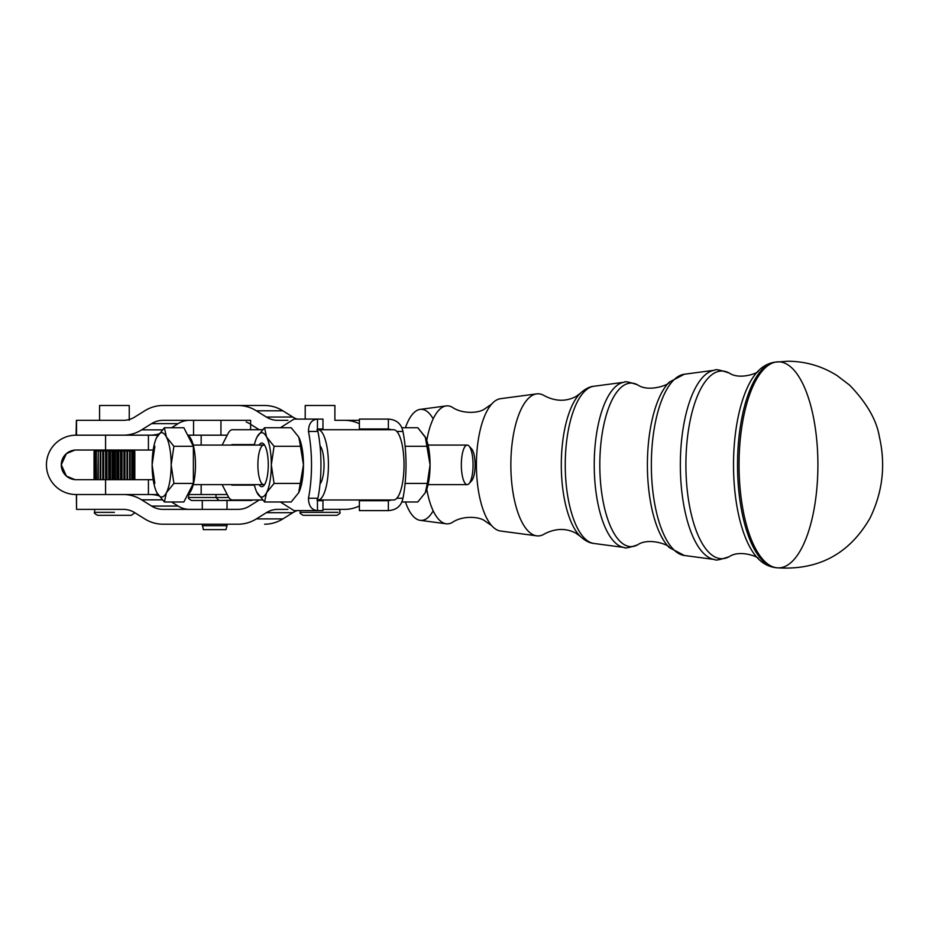 <?xml version="1.0" encoding="UTF-8"?>
<svg xmlns="http://www.w3.org/2000/svg" width="929" height="929" viewBox="0 0 929 929"><rect width="100%" height="100%" fill="white"/><g stroke="black" fill="none" stroke-linecap="round" stroke-linejoin="round"><path stroke-width="1.39" d="M227.024 405.497L202.29 405.497M391.632 429.732L388.368 428.989L391.632 429.732M364.853 428.989L364.969 429.732L364.853 428.989L388.368 428.989L388.368 424.658L388.368 428.989L359.384 428.989L359.384 419.095L388.368 419.095L388.368 424.658L388.368 419.095C396.462 419.641 401.328 423.763 402.954 431.462C401.328 423.763 396.462 419.641 388.368 419.095L364.853 419.095M396.846 431.462L402.954 431.462A59.351 17.581 90 0 1 402.954 498.246L396.846 498.246L402.954 498.246A59.351 17.581 -90 0 0 402.954 431.462L396.846 431.462M364.853 500.719L364.969 499.976L364.853 500.719L388.368 500.719L359.384 500.719L359.384 510.613L388.368 510.613L388.368 500.719L391.632 499.976L388.368 500.719L388.368 510.613C396.474 510.067 401.328 505.945 402.954 498.246C401.328 505.945 396.474 510.067 388.368 510.613L364.853 510.613M393.617 429.732A35.116 10.405 90 0 1 404.022 464.86A35.116 10.405 90 0 1 393.617 499.976L316.998 499.976L317.915 498.246L308.463 498.246C308.614 505.945 311.633 510.067 317.509 510.613L317.393 499.976L317.509 510.613C311.633 510.067 308.614 505.945 308.463 498.246A59.351 17.581 -90 0 0 308.463 431.462L317.915 431.462L316.998 429.732L393.617 429.732L318.032 429.732A35.116 10.405 90 0 1 328.436 464.86A35.116 10.405 90 0 1 318.032 499.976L393.617 499.976A35.116 10.405 -90 0 0 404.022 464.86A35.116 10.405 -90 0 0 393.617 429.732M392.584 499.976L393.617 499.976M262.512 499.976L232.355 499.976L262.512 499.976M320.017 445.723A59.351 17.581 90 0 1 320.017 483.986A59.351 17.581 -90 0 0 320.017 445.723A59.351 17.581 -90 0 0 317.915 431.462L308.463 431.462A59.351 17.581 90 0 1 308.463 498.246L317.915 498.246A59.351 17.581 -90 0 0 320.017 483.986A20.275 6.004 -90 0 0 324.035 464.86A20.275 6.004 -90 0 0 320.017 445.723A20.275 6.004 90 0 1 324.035 464.86A20.275 6.004 90 0 1 320.017 483.986A59.351 17.581 90 0 1 317.915 498.246L316.998 499.976L318.032 499.976A35.116 10.405 -90 0 0 328.436 464.86A35.116 10.405 -90 0 0 318.032 429.732L316.998 429.732L317.915 431.462A59.351 17.581 90 0 1 320.017 445.723M317.393 429.732L317.509 419.095C311.621 419.641 308.614 423.763 308.463 431.462C308.614 423.763 311.621 419.641 317.509 419.095L293.982 419.095L280.395 427.735L293.982 419.095L317.509 419.095L317.393 429.732M299.045 437.722A32.155 9.522 90 0 1 303.458 464.86A32.155 9.522 90 0 1 299.045 491.987A32.155 9.522 -90 0 0 299.045 491.975A32.155 9.522 -90 0 0 303.458 464.86A32.155 9.522 -90 0 0 299.045 437.733A32.155 9.522 -90 0 0 299.045 437.722L303.458 464.86L298.697 492.695L291.195 501.985L298.697 492.695L300.717 483.417L274.067 483.417L266.565 492.695A32.155 9.522 -90 0 0 271.326 464.86A32.155 9.522 -90 0 0 266.565 437.013A32.155 9.522 -90 0 0 257.043 437.013A32.155 9.522 -90 0 0 254.302 445.072A32.155 9.522 90 0 1 256.694 437.733L256.706 437.722A32.155 9.522 90 0 1 257.043 437.013L256.706 437.71L257.043 437.013A32.155 9.522 90 0 1 266.565 437.013L274.067 446.292L271.326 464.86L274.067 483.417L300.717 483.417L303.458 464.86L300.717 446.292L274.067 446.292L300.717 446.292L298.697 437.013L291.195 427.735L298.697 437.013M293.982 510.613L280.395 501.985L293.982 510.613L317.509 510.613L293.982 510.613M317.509 428.989L322.967 428.989L322.967 419.095L317.509 419.095M317.509 510.613L322.967 510.613L322.967 500.719L317.509 500.719M425.656 437.722A32.155 9.522 90 0 1 430.069 464.86A32.155 9.522 90 0 1 425.656 491.987A32.155 9.522 -90 0 0 425.668 491.975A32.155 9.522 -90 0 0 430.069 464.86L425.308 437.013L417.806 427.735L401.967 427.735L417.806 427.735L425.656 437.71A32.155 9.522 -90 0 0 425.656 437.722L425.656 437.71A32.155 9.522 -90 0 1 430.069 464.86L427.328 483.417L430.069 464.86L427.328 446.292L405.125 446.292L427.328 446.292L425.308 437.013M405.125 483.417L427.328 483.417L405.125 483.417M401.967 501.985L417.806 501.985L425.308 492.695L427.328 483.417L425.308 492.695L417.806 501.985L401.967 501.985M425.668 491.975L425.308 492.695M268.272 464.86A21.82 6.457 -90 0 0 263.813 444.108A21.82 6.457 -90 0 0 259.086 445.072A21.82 6.457 90 0 1 268.272 464.86A21.82 6.457 90 0 1 259.086 484.636A21.82 6.457 -90 0 0 263.813 485.6A21.82 6.457 -90 0 0 268.272 464.86M193.244 484.636L263.755 484.636A19.788 5.864 -90 0 0 264.695 484.381A19.788 5.864 90 0 1 257.89 464.86A19.788 5.864 90 0 1 264.695 445.328A19.788 5.864 -90 0 0 263.755 445.072L193.244 445.072M257.043 492.695A32.155 9.522 -90 0 0 266.565 492.695L264.544 501.985L291.195 501.985L264.544 501.985L266.565 492.695A32.155 9.522 90 0 1 257.043 492.695A32.155 9.522 90 0 1 256.694 491.975L264.544 501.985L256.706 491.987A32.155 9.522 90 0 1 254.302 484.636A32.155 9.522 -90 0 0 257.043 492.695M299.045 491.975L298.697 492.695M291.195 427.735L264.544 427.735L266.565 437.013L264.544 427.735L257.043 437.013L264.544 427.735L291.195 427.735M274.067 483.417L271.326 464.86A32.155 9.522 90 0 1 266.565 492.695L274.067 483.417M271.326 464.86L274.067 446.292L266.565 437.013A32.155 9.522 90 0 1 271.326 464.86M428.06 484.636L467.206 484.636A19.788 5.864 -90 0 0 473.058 464.86A19.788 5.864 -90 0 0 467.206 445.072L428.06 445.072M187.797 435.411A29.682 8.791 90 0 1 195.473 464.86A29.682 8.791 90 0 1 187.797 494.298A29.682 8.791 -90 0 0 195.473 464.86A29.682 8.791 -90 0 0 187.797 435.411M171.168 464.86L173.909 446.292L166.407 437.013A32.155 9.522 90 0 1 171.168 464.86A32.155 9.522 90 0 1 166.407 492.695L173.909 483.417L171.168 464.86L173.909 483.417L166.407 492.695A32.155 9.522 90 0 1 156.885 492.695L164.387 501.985L166.407 492.695L164.387 501.985L183.849 501.985L193.371 483.417L183.849 501.985L164.387 501.985L156.885 492.695A32.155 9.522 90 0 1 156.536 491.975L156.885 492.695L156.536 491.987A32.155 9.522 90 0 1 152.124 464.86A32.155 9.522 90 0 1 156.536 437.733A32.155 9.522 90 0 1 156.885 437.013A32.155 9.522 90 0 1 166.407 437.013L164.387 427.735L156.536 437.722L164.387 427.735L183.849 427.735L164.387 427.735L166.407 437.013L173.909 446.292L193.371 446.292L183.849 427.735L193.371 446.292L193.371 483.417L173.909 483.417L193.371 483.417L193.371 446.292L173.909 446.292L171.168 464.86A32.155 9.522 -90 0 0 166.407 437.013A32.155 9.522 -90 0 0 156.885 437.013A32.155 9.522 -90 0 0 152.124 464.86L154.864 483.417L152.124 464.86L154.864 446.292L152.124 464.86A32.155 9.522 -90 0 0 156.885 492.695A32.155 9.522 -90 0 0 166.407 492.695A32.155 9.522 -90 0 0 171.168 464.86M469.017 483.661L471.688 480.723A16.699 4.947 -90 0 0 475.102 464.86A16.699 4.947 -90 0 0 471.688 448.986L469.017 446.048A19.788 5.864 90 0 1 473.058 464.86A19.788 5.864 90 0 1 469.017 483.661A19.788 5.864 90 0 1 461.341 464.86A19.788 5.864 90 0 1 469.017 446.048M470.353 448.173A16.699 4.947 90 0 1 475.102 464.86A16.699 4.947 90 0 1 470.353 481.536M262.512 429.732L232.355 429.732A29.682 8.791 -90 0 0 227.965 433.715L222.136 445.072L227.965 433.715A29.682 8.791 90 0 1 232.355 429.732L262.512 429.732M222.136 484.636L227.965 495.993A29.682 8.791 -90 0 0 232.355 499.976A29.682 8.791 90 0 1 227.965 495.993L222.136 484.636M254.418 485.135L232.355 485.135A14.841 4.39 90 0 1 231.228 484.636A14.841 4.39 -90 0 0 232.355 485.135L254.418 485.135M231.24 445.072A14.841 4.39 90 0 1 232.355 444.573L254.418 444.573L232.355 444.573A14.841 4.39 -90 0 0 231.24 445.072M202.29 524.211L203.346 529.658L225.956 529.658L227.024 525.698L202.29 525.698L227.024 525.698L227.024 524.211M227.024 509.371L227.024 500.464M225.956 529.658L203.346 529.658L225.956 529.658M76.538 420.338L123.36 420.338A24.735 22.853 -90 0 0 134.775 417.028L144.738 410.804A39.575 36.556 90 0 1 163.016 405.497L238.091 405.497A39.575 36.556 90 0 1 256.369 410.804L282.869 410.804A39.575 36.556 -90 0 0 264.591 405.497L209.919 405.497L264.591 405.497A39.575 36.556 90 0 1 282.869 410.804L292.832 417.028A24.735 22.853 -90 0 0 297.117 419.095A24.735 22.853 90 0 1 292.832 417.028L266.333 417.028L256.369 410.804A39.575 36.556 -90 0 0 238.091 405.497L163.016 405.497A39.575 36.556 -90 0 0 144.738 410.804L134.775 417.028A24.735 22.853 90 0 1 123.36 420.338L76.538 420.338L76.538 435.178L76.399 420.338L76.073 435.178A29.623 29.623 0 0 0 46.45 464.802L46.45 464.906A29.623 29.623 0 0 0 76.073 494.53L148.419 494.53L148.419 479.689L105.581 479.689L105.581 494.53L105.581 479.689L76.073 479.689A14.794 14.794 0 0 1 61.291 464.906L61.291 464.802A14.794 14.794 0 0 1 76.073 450.019L105.581 450.019L76.073 450.019A14.794 14.794 0 0 0 61.291 464.802L66.389 476.078L74.947 479.654M334.893 420.338L344.589 420.338A39.575 36.556 90 0 1 359.384 423.729A39.575 36.556 -90 0 0 344.589 420.338L359.384 420.338L334.893 420.338L334.893 405.497L330.445 405.497M297.129 510.613A24.735 22.853 -90 0 0 292.832 512.692L282.869 518.905A39.575 36.556 90 0 1 264.591 524.211A39.575 36.556 -90 0 0 282.869 518.905L256.369 518.905A39.575 36.556 90 0 1 238.091 524.211L163.016 524.211A39.575 36.556 90 0 1 144.738 518.905L134.775 512.692A24.735 22.853 -90 0 0 123.36 509.371L76.538 509.371L76.538 494.53L76.538 509.371L123.36 509.371A24.735 22.853 90 0 1 134.775 512.692L144.738 518.905A39.575 36.556 -90 0 0 163.016 524.211L238.091 524.211A39.575 36.556 -90 0 0 256.369 518.905L282.869 518.905L292.832 512.692A24.735 22.853 90 0 1 297.129 510.613M250.621 429.732L250.621 420.338L163.016 420.338L193.557 420.338L193.557 435.178M201.163 484.636L201.163 494.53L187.67 494.53L227.21 494.53L216.004 494.53L216.004 497.503L208.398 497.503L228.848 497.503L216.004 497.503L218.965 500.464L254.244 499.976M219.906 500.464L251.666 500.464L219.906 500.464M188.61 494.53L188.61 497.503L208.398 497.503L188.61 497.503C187.821 497.99 188.819 498.978 191.571 500.464L225.213 500.464M76.399 494.53L76.538 509.371M344.589 509.371L322.967 509.371L344.589 509.371A39.575 36.556 -90 0 0 359.384 505.98A39.575 36.556 90 0 1 344.589 509.371M238.091 509.371L238.091 509.371A24.735 22.853 -90 0 0 249.518 506.061L259.261 499.976L249.518 506.061A24.735 22.853 90 0 1 238.091 509.371L163.016 509.371L238.091 509.371M123.36 494.53A39.575 36.556 90 0 1 141.638 499.837L162.215 499.837L141.638 499.837L151.59 506.061A24.735 22.853 -90 0 0 163.016 509.371A24.735 22.853 90 0 1 151.59 506.061L178.101 506.061L151.59 506.061L141.638 499.837A39.575 36.556 -90 0 0 123.36 494.53M158.754 495.726A39.575 36.556 -90 0 0 149.859 494.53A39.575 36.556 90 0 1 158.754 495.726M189.516 509.371A24.735 22.853 90 0 1 178.101 506.061L171.563 501.985L178.101 506.061A24.735 22.853 -90 0 0 189.516 509.371M266.333 512.692L292.832 512.692L266.333 512.692L256.369 518.905L266.333 512.692A24.735 22.853 90 0 1 277.759 509.371A24.735 22.853 -90 0 0 266.333 512.692M287.897 509.371L277.759 509.371L287.897 509.371M220.951 420.338L220.951 435.178L227.21 435.178L187.67 435.178L201.163 435.178L201.163 445.072M287.897 420.338L277.759 420.338A24.735 22.853 90 0 1 266.333 417.028A24.735 22.853 -90 0 0 277.759 420.338L287.897 420.338M123.36 435.178A39.575 36.556 -90 0 0 141.638 429.872L151.59 423.647A24.735 22.853 90 0 1 163.016 420.338A24.735 22.853 -90 0 0 151.59 423.647L178.101 423.647A24.735 22.853 90 0 1 189.516 420.338A24.735 22.853 -90 0 0 178.101 423.647L151.59 423.647L141.638 429.872A39.575 36.556 90 0 1 123.36 435.178M246.173 421.94A24.735 22.853 90 0 1 249.518 423.647A24.735 22.853 -90 0 0 246.173 421.94M250.621 424.344L259.261 429.732L250.621 424.344M149.859 435.178A39.575 36.556 -90 0 0 158.743 433.994A39.575 36.556 90 0 1 149.859 435.178M162.215 429.872L141.638 429.872L162.215 429.872M171.575 427.735L178.101 423.647L171.575 427.735M282.869 410.804L256.369 410.804L266.333 417.028L292.832 417.028L282.869 410.804M61.291 464.906A14.794 14.794 0 0 0 76.073 479.689L153.204 479.689L148.419 479.689L148.419 494.53L76.073 494.53A29.623 29.623 0 0 1 46.45 464.906L46.45 464.802A29.623 29.623 0 0 1 76.073 435.178L157.942 435.178L148.419 435.178L148.419 450.019L148.419 435.178L105.581 435.178L105.581 450.019L153.204 450.019L105.581 450.019L105.581 435.178L76.399 435.178M148.419 494.53L157.942 494.53L148.419 494.53M74.947 450.066L66.389 453.631L61.291 464.802M309.671 405.497L333.569 405.497L305.211 405.497L305.211 419.095M338.075 512.343L300.276 512.343L338.075 512.343M300.276 510.613L300.276 512.343C299.428 512.82 300.415 513.818 303.237 515.305L336.879 515.305C339.7 513.818 340.688 512.831 339.84 512.343L339.84 509.371M114.418 512.343L94.63 512.343L114.418 512.343M94.63 509.371L94.63 512.343C93.724 512.75 94.723 513.737 97.591 515.305L131.233 515.305C134.217 513.435 135.204 512.448 134.194 512.343L134.194 512.343M129.247 420.338L129.247 405.497L99.577 405.497L99.577 420.338M94.05 479.689L94.05 451.506L94.073 479.689L94.073 451.506L95.49 450.019L94.05 451.506L94.05 479.689M94.154 479.689L94.154 451.506L95.826 450.019L94.688 451.506L94.688 479.689L94.688 451.506L95.826 450.019L94.154 451.506L94.154 479.689M94.909 479.689L94.909 451.506L96.767 450.019L95.942 451.506L95.942 479.689L95.942 451.506L96.767 450.019L94.909 451.506L94.909 479.689M96.291 479.689L96.291 451.506L98.265 450.019L97.789 479.689L98.265 450.019L96.291 451.506L96.291 479.689M98.265 479.689L98.265 451.506L100.286 450.019L100.169 479.689L100.75 451.506L100.286 450.019L98.265 451.506L98.265 479.689M100.75 479.689L100.75 451.506L102.759 450.019L103.003 479.689L103.003 451.506L103.665 451.506L102.759 450.019L102.759 479.689L102.759 450.019L100.75 451.506L100.75 479.689M103.665 479.689L103.665 451.506L105.604 450.019L106.208 479.689L106.208 451.506L106.94 451.506L105.604 450.019L105.604 479.689L105.604 450.019L103.665 451.506L103.665 479.689M106.94 479.689L106.94 451.506L108.739 450.019L109.668 451.506L109.668 479.689L109.668 451.506L110.446 451.506L108.739 450.019L108.739 479.689L108.739 450.019L106.94 451.506L106.94 479.689M110.446 479.689L110.446 451.506L112.049 450.019L113.292 451.506L115.44 450.019L116.949 451.506L118.796 450.019L120.526 451.506L122.013 450.019L123.905 451.506L124.985 450.019L126.971 451.506L127.621 450.019L129.642 451.506L129.828 450.019L131.825 451.506L131.535 450.019L133.718 451.506L132.696 450.019L134.589 451.506L133.277 450.019L134.821 451.506L134.821 479.689L134.821 451.506L133.277 450.019L134.589 451.506L134.589 479.689L134.589 451.506L134.45 479.689L134.45 451.506L132.696 450.019L133.718 451.506L133.718 479.689L133.718 451.506L133.439 479.689L133.439 451.506L131.535 450.019L132.22 451.506L132.22 479.689L132.22 451.506L131.825 479.689L131.825 451.506L129.828 450.019L130.165 479.689L130.165 451.506L129.642 479.689L129.642 451.506L127.621 450.019L127.621 479.689L127.621 450.019L127.587 479.689L127.587 451.506L126.971 451.506L126.971 479.689L126.971 451.506L124.985 450.019L124.985 479.689L124.985 450.019L124.602 479.689L124.602 451.506L123.905 451.506L123.905 479.689L123.905 451.506L122.013 450.019L122.013 479.689L122.013 450.019L121.281 451.506L121.281 479.689L121.281 451.506L120.526 451.506L120.526 479.689L120.526 451.506L118.796 450.019L118.796 479.689L118.796 450.019L117.739 451.506L117.739 479.689L117.739 451.506L116.949 451.506L116.949 479.689L116.949 451.506L115.44 450.019L115.44 479.689L115.44 450.019L114.081 451.506L114.081 479.689L114.081 451.506L113.292 451.506L113.292 479.689L113.292 451.506L112.049 450.019L110.446 451.506L110.446 479.689M112.049 479.689L112.049 450.019L112.049 479.689M491.673 404.092L483.73 409.561C477.471 413.3 462.189 413.869 452.713 407.541A59.015 22.586 90 0 0 452.702 407.529A59.015 22.586 90 0 0 426.771 440.509A59.015 22.586 -90 0 1 446.199 405.915L420.163 409.387A55.543 21.251 90 0 0 405.439 427.735A55.543 21.251 -90 0 1 433.181 418.886M433.181 510.822A55.543 21.251 -90 0 1 405.439 501.985A55.543 21.251 90 0 0 420.163 520.333L446.199 523.793A59.015 22.586 -90 0 1 426.771 489.2A59.015 22.586 90 0 0 452.702 522.179A59.015 22.586 90 0 0 452.725 522.168C462.189 515.839 477.471 516.419 483.73 520.147L491.673 525.628A66.249 25.35 -90 0 1 476.414 464.86A66.249 25.35 -90 0 1 491.673 404.08M536.672 393.873L500.487 398.692A66.249 25.35 90 0 0 476.414 464.86A66.249 25.35 90 0 0 500.487 531.016L536.672 535.836A71.069 27.196 -90 0 1 510.857 464.86A71.069 27.196 -90 0 1 536.672 393.873A71.069 27.196 -90 0 1 544.545 395.835A71.069 27.196 90 0 0 544.522 395.824A71.069 27.196 90 0 0 510.857 464.86A71.069 27.196 90 0 0 544.522 533.896A71.069 27.196 90 0 0 544.545 533.873M561.302 464.86A76.387 29.229 -90 0 1 580.172 393.431A76.387 29.229 90 0 0 561.302 464.86A76.387 29.229 90 0 0 580.172 536.277A76.387 29.229 -90 0 1 561.302 464.86M599.809 464.86A81.775 31.296 90 0 0 637.573 544.858A81.775 31.296 90 0 0 637.584 544.858A81.775 31.296 -90 0 1 599.809 464.86A81.775 31.296 -90 0 1 637.584 384.85A81.775 31.296 90 0 0 637.573 384.85A81.775 31.296 90 0 0 599.809 464.86M647.397 464.86A88.441 33.839 -90 0 1 669.252 382.156A88.441 33.839 90 0 0 647.397 464.86A88.441 33.839 90 0 0 669.252 547.553A88.441 33.839 -90 0 1 647.397 464.86M685.904 464.86A93.829 35.906 90 0 0 729.242 556.657A93.829 35.906 -90 0 1 685.904 464.86A93.829 35.906 -90 0 1 729.253 373.063A93.829 35.906 90 0 0 685.904 464.86M733.515 464.86A100.506 38.461 -90 0 1 758.331 370.88A100.506 38.461 90 0 0 733.515 464.86A100.506 38.461 90 0 0 758.331 558.828A100.506 38.461 -90 0 1 733.515 464.86M739.054 464.86A103.014 39.424 90 0 0 776.563 567.758A103.014 39.424 -90 0 1 739.054 464.86A103.014 39.424 -90 0 1 776.586 361.95A103.014 39.424 90 0 0 739.054 464.86M776.586 361.95A103.014 39.424 -90 0 1 817.903 464.86A103.014 39.424 -90 0 1 776.586 567.758C818.147 570.661 849.303 554.09 870.055 518.045C882.689 491.998 885.801 464.953 879.391 436.909C876.674 420.152 866.757 402.907 849.64 385.175L837.168 375.641C822.142 366.154 805.733 361.358 787.943 361.242L774.972 362.159A102.817 39.343 90 0 0 737.521 464.86A102.817 39.343 90 0 0 774.972 567.549A102.817 39.343 -90 0 1 737.521 464.86A102.817 39.343 -90 0 1 774.972 362.159C768.608 363.134 763.057 366.049 758.331 370.892C759.759 372.401 740.181 380.484 729.253 373.063C720.091 369.928 715.272 368.976 714.773 370.183A94.804 36.277 90 0 0 680.342 464.86A94.804 36.277 90 0 0 714.773 559.537A94.804 36.277 -90 0 1 680.342 464.86A94.804 36.277 -90 0 1 714.773 370.183L684.313 374.236A90.74 34.721 90 0 0 651.345 464.86A90.74 34.721 90 0 0 684.313 555.484A90.74 34.721 -90 0 1 651.345 464.86A90.74 34.721 -90 0 1 684.313 374.236L669.252 382.156C671.075 383.793 649.336 393.037 637.584 384.85L637.584 384.85C629.188 381.993 624.764 381.111 624.288 382.214A82.739 31.667 90 0 0 594.235 464.86A82.739 31.667 90 0 0 624.288 547.495A82.739 31.667 -90 0 1 594.235 464.86A82.739 31.667 -90 0 1 624.288 382.214L593.828 386.267A78.686 30.111 90 0 0 565.25 464.86A78.686 30.111 90 0 0 593.828 543.442A78.686 30.111 -90 0 1 565.25 464.86A78.686 30.111 -90 0 1 593.828 386.267C589.543 386.615 584.991 389.007 580.172 393.431L575.829 396.59C565.958 401.7 555.519 401.444 544.522 395.824M202.29 500.464L202.29 509.371M134.821 479.689L134.821 451.506L133.335 450.019M544.522 533.885C555.519 528.264 565.958 528.009 575.829 533.118L580.172 536.277C584.991 540.701 589.543 543.093 593.828 543.442L624.288 547.495C624.764 548.598 629.188 547.715 637.584 544.858C649.336 536.672 671.075 545.915 669.252 547.553L684.313 555.484L714.773 559.537C715.272 560.733 720.091 559.781 729.253 556.657C740.181 549.225 759.759 557.319 758.331 558.828C763.057 563.671 768.608 566.574 774.972 567.549L776.586 567.758"/></g></svg>
